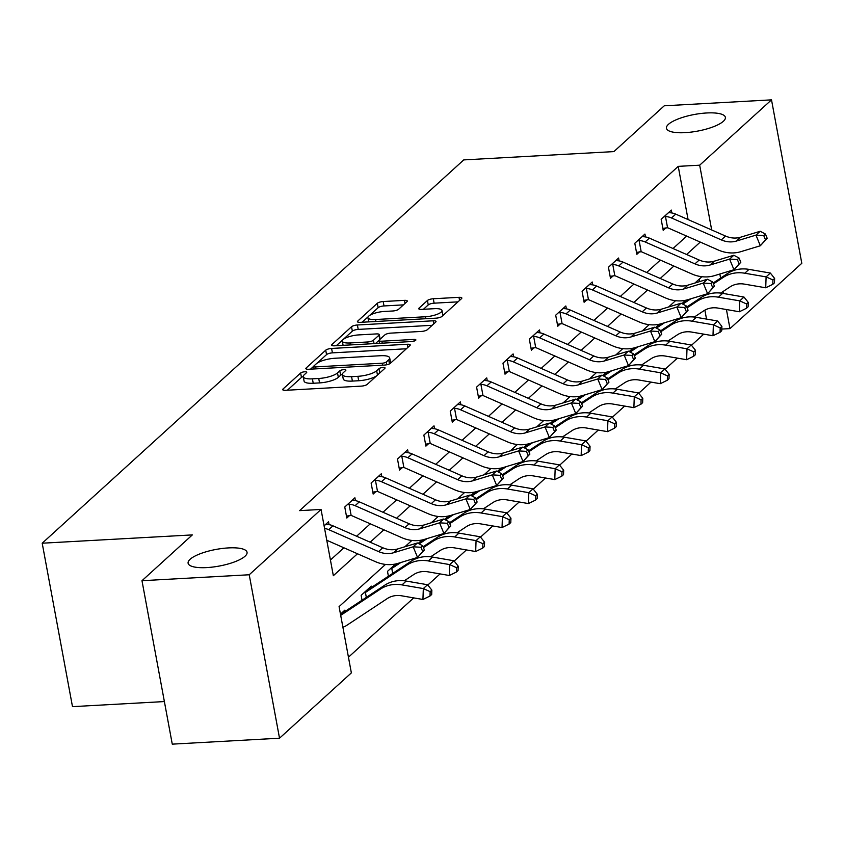 <?xml version="1.0" encoding="UTF-8"?>
<svg xmlns="http://www.w3.org/2000/svg" width="844" height="844" viewBox="0 0 844 844"><rect width="100%" height="100%" fill="white"/><g stroke="black" fill="none" stroke-linecap="round" stroke-linejoin="round"><path stroke-width="1.27" d="M304.737 371.782A3.218 0.907 -10.5 0 0 300.633 373.006L283.004 389.031A4.6 1.298 -10.5 0 0 282.698 389.643A4.6 1.298 -10.5 0 0 285.557 390.308L361.348 386.119A4.6 1.298 -10.5 0 0 367.224 384.379L384.853 368.343A3.218 0.907 -10.5 0 0 385.064 367.921A3.218 0.907 -10.5 0 0 383.06 367.457A3.218 0.907 -10.5 0 0 378.956 368.67L376.677 370.748A14.707 4.157 -10.5 0 1 357.888 376.318L351.568 376.667A14.707 4.157 -10.5 0 1 342.421 374.525A14.707 4.157 -10.5 0 1 343.402 372.584L345.692 370.516A3.218 0.907 -10.5 0 0 345.903 370.094A3.218 0.907 -10.5 0 0 343.898 369.619A3.218 0.907 -10.5 0 0 339.794 370.843L337.516 372.911A14.707 4.157 -10.5 0 1 318.726 378.481L312.407 378.84A14.707 4.157 -10.5 0 1 303.26 376.688A14.707 4.157 -10.5 0 1 304.241 374.757L306.53 372.679A3.218 0.907 -10.5 0 0 306.741 372.257A3.218 0.907 -10.5 0 0 304.737 371.782M303.249 376.593A3.218 0.907 -10.5 0 0 301.456 377.426L287.393 390.213M342.4 374.43A3.218 0.907 -10.5 0 0 340.607 375.253L338.328 377.331L337.516 372.911M685.096 132.645A29.973 8.461 -10.5 0 0 725.376 117.348A29.973 8.461 -10.5 0 0 706.734 112.969A29.973 8.461 -10.5 0 0 666.443 128.267A29.973 8.461 -10.5 0 0 685.096 132.645M206.759 567.59A29.973 8.461 -10.5 0 0 247.049 552.293A29.973 8.461 -10.5 0 0 228.397 547.914A29.973 8.461 -10.5 0 0 188.107 563.212A29.973 8.461 -10.5 0 0 206.759 567.59M407.008 301.624A4.6 1.298 -10.5 0 0 407.314 301.023A4.6 1.298 -10.5 0 0 404.455 300.358L383.197 301.53A4.6 1.298 -10.5 0 0 377.321 303.27L357.75 321.068A4.6 1.298 -10.5 0 0 357.434 321.68A4.6 1.298 -10.5 0 0 360.293 322.345L436.095 318.156A4.6 1.298 -10.5 0 0 441.961 316.416L461.541 298.607A4.6 1.298 -10.5 0 0 461.847 298.006A4.6 1.298 -10.5 0 0 458.988 297.331L433.299 298.755A4.6 1.298 -10.5 0 0 427.433 300.496L419.057 308.113A4.6 1.298 -10.5 0 0 418.74 308.725A4.6 1.298 -10.5 0 0 421.61 309.389L434.343 308.682A12.301 3.471 -10.5 0 1 441.992 310.486A12.301 3.471 -10.5 0 1 425.471 316.753L375.569 319.517A12.301 3.471 -10.5 0 1 367.921 317.724A12.301 3.471 -10.5 0 1 384.442 311.447L392.766 310.993A4.6 1.298 -10.5 0 0 398.632 309.252L407.008 301.624M385.486 564.425L339.077 606.625L351.357 672.89L279.522 738.205L172.271 744.144L141.982 580.704L192.348 534.906L42.2 543.209L463.746 159.906L613.894 151.593L664.26 105.795L771.511 99.856L801.8 263.296L729.965 328.622L726.431 309.537M141.982 580.704L249.223 574.764L321.058 509.449L333.338 575.703L357.476 553.759M688.082 219.567L678.228 166.363L299.609 510.631L321.058 509.449M678.228 166.363L699.676 165.181L771.511 99.856M331.597 348.445A4.6 1.298 -10.5 0 0 325.721 350.186L306.15 367.995A4.6 1.298 -10.5 0 0 305.844 368.596A4.6 1.298 -10.5 0 0 308.704 369.261L384.495 365.072A4.6 1.298 -10.5 0 0 390.361 363.331L409.941 345.523A4.6 1.298 -10.5 0 0 410.247 344.922A4.6 1.298 -10.5 0 0 407.388 344.257L331.597 348.445L332.409 352.866A4.6 1.298 -10.5 0 0 326.544 354.607L317.207 363.089M331.945 344.531L351.526 326.733A4.6 1.298 -10.5 0 1 357.392 324.993L433.194 320.794A4.6 1.298 -10.5 0 1 436.053 321.469A4.6 1.298 -10.5 0 1 435.736 322.07L427.359 329.688A4.6 1.298 -10.5 0 1 421.494 331.428L390.751 333.127A4.6 1.298 -10.5 0 0 384.885 334.868L379.325 339.921A4.6 1.298 -10.5 0 0 379.019 340.533A4.6 1.298 -10.5 0 0 381.878 341.198L413.876 339.425A3.218 0.907 -10.5 0 1 415.881 339.9A3.218 0.907 -10.5 0 1 411.555 341.546L334.498 345.808A4.6 1.298 -10.5 0 1 331.639 345.133A4.6 1.298 -10.5 0 1 331.945 344.531L332.146 345.586M42.2 543.209L72.489 706.65L164.38 701.564M330.437 560.026L343.898 547.788M356.611 536.235L370.263 523.818M382.976 512.255L396.638 499.838M409.351 488.275L423.002 475.858M435.715 464.305L449.367 451.888M462.079 440.325L475.742 427.908M488.444 416.356L502.106 403.938M514.819 392.376L528.471 379.958M541.183 368.395L554.846 355.978M567.548 344.426L581.21 332.008M593.923 320.446L607.574 308.028M620.287 296.476L633.939 284.059M646.652 272.496L660.314 260.079M673.027 248.516L686.678 236.098M329.065 524.641L328.538 521.761L324.096 525.801M355.44 500.671L354.902 497.781L344.763 507.001L346.81 518.047L349.553 515.547M381.804 476.691L381.266 473.8L371.128 483.032L373.175 494.067L375.918 491.577M408.169 452.722L407.641 449.831L397.492 459.052L399.539 470.097L402.282 467.597M434.544 428.741L434.006 425.851L423.867 435.071L425.914 446.117L428.657 443.627M460.908 404.761L460.37 401.881L450.232 411.102L452.278 422.148L455.022 419.647M487.273 380.792L486.745 377.901L476.596 387.122L478.643 398.168L481.386 395.667M513.648 356.812L513.11 353.931L502.971 363.152L505.018 374.187L507.761 371.698M540.012 332.842L539.474 329.951L529.336 339.172L531.382 350.218L534.125 347.717M566.377 308.862L565.839 305.971L555.7 315.192L557.747 326.238L560.49 323.748M592.741 284.882L592.214 282.002L582.065 291.222L584.111 302.268L586.865 299.768M619.116 260.912L618.578 258.021L608.44 267.242L610.486 278.288L613.229 275.798M645.481 236.932L644.943 234.052L634.804 243.272L636.851 254.308L639.594 251.818M671.845 212.962L671.318 210.072L661.168 219.292L663.215 230.338L665.958 227.838M348.445 657.212L413.697 597.879M427.813 585.05L440.062 573.909M454.177 561.07L466.426 549.929M480.542 537.101L492.801 525.96M506.906 513.12L519.165 501.98M533.281 489.14L545.53 477.999M559.646 465.171L571.894 454.03M586.01 441.19L598.269 430.05M612.385 417.221L624.634 406.08M638.75 393.241L650.998 382.1M665.114 369.261L677.373 358.12M691.489 345.291L703.738 334.15M706.534 319.095L704.877 310.149M699.581 281.622L699.138 279.216M345.143 611.372L344.911 610.106L340.47 614.147M362.034 600.211L361.137 595.347L371.276 586.126L371.508 587.392M388.398 576.23L387.501 571.367L395.625 563.982M397.883 563.423L396.669 564.225A4.684 4.083 47.7 0 1 395.994 564.573L394.897 564.647M421.989 540.012L418.255 543.409M424.247 539.443L423.034 540.244A4.684 4.083 47.7 0 1 422.359 540.593L421.272 540.666M448.364 516.032L444.619 519.44M474.729 492.063L470.984 495.46M501.093 468.082L497.359 471.479M527.468 444.102L523.723 447.51M553.833 420.133L550.088 423.53M580.197 396.152L576.463 399.56M582.455 395.593L581.242 396.395A4.684 4.083 47.7 0 1 580.566 396.743L579.469 396.817M606.572 372.183L602.827 375.58M632.937 348.203L629.191 351.6M659.301 324.223L655.556 327.63M685.666 300.253L681.931 303.65M279.522 738.205L249.223 574.764M721.799 329.065L729.965 328.622M701.902 276.716L694.96 283.014M675.527 300.686L668.596 306.994M649.163 324.666L642.231 330.975M622.798 348.635L615.856 354.944M596.434 372.615L589.492 378.924M570.059 396.596L563.127 402.894M543.694 420.565L536.763 426.874M517.33 444.545L510.388 450.854M490.955 468.515L484.023 474.824M464.59 492.495L457.659 498.804M438.226 516.475L431.284 522.774M411.851 540.445L404.92 546.754M723.456 293.501L723.086 291.496M720.597 278.098L719.848 274.015M711.682 229.948L699.676 165.181M370.189 542.207L383.841 529.789M396.553 518.227L410.205 505.809M422.918 494.257L436.58 481.84M449.293 470.277L462.945 457.859M475.657 446.297L489.309 433.879M502.022 422.327L515.684 409.91M528.386 398.347L542.048 385.93M554.761 374.377L568.413 361.96M581.126 350.397L594.788 337.98M607.49 326.417L621.152 314M633.865 302.447L647.517 290.03M660.23 278.467L673.881 266.05M686.594 254.498L700.256 242.08M303.26 376.688L304.072 381.108A14.707 4.157 -10.5 0 0 313.229 383.25L312.407 378.84M338.328 377.331A14.707 4.157 -10.5 0 1 319.549 382.902L313.229 383.25M342.421 374.525L343.234 378.935A14.707 4.157 -10.5 0 0 352.391 381.087L351.568 376.667M376.551 375.886A14.707 4.157 -10.5 0 1 358.711 380.739L352.391 381.087M406.375 348.772L332.409 352.866M313.651 366.328L310.539 369.166M313.873 366.001A3.218 0.907 -10.5 0 0 313.651 366.423A3.218 0.907 -10.5 0 0 315.656 366.897L382.184 363.215A3.218 0.907 -10.5 0 0 386.299 361.992L388.704 359.808A14.707 4.157 -10.5 0 0 389.685 357.877A14.707 4.157 -10.5 0 0 380.538 355.725L335.057 358.246A14.707 4.157 -10.5 0 0 316.278 363.817L313.873 366.001M390.192 363.469A14.707 4.157 -10.5 0 0 390.508 362.287L389.685 357.877M336.334 345.702L352.338 331.143L351.526 326.733M432.17 325.309L358.215 329.403A4.6 1.298 -10.5 0 0 352.338 331.143M358.858 334.899A12.301 3.471 -10.5 0 0 342.326 341.176A12.301 3.471 -10.5 0 0 349.986 342.97L367.562 341.989A4.6 1.298 -10.5 0 0 373.428 340.248L378.988 335.195A4.6 1.298 -10.5 0 0 379.294 334.593A4.6 1.298 -10.5 0 0 376.435 333.918L358.858 334.899M379.04 340.311L375.496 343.54M380.095 339.225A4.6 1.298 -10.5 0 0 380.116 339.014L379.294 334.593M442.562 315.867A12.301 3.471 -10.5 0 0 442.815 314.896L441.992 310.486M457.976 301.857L434.122 303.175A4.6 1.298 -10.5 0 0 428.246 304.916L423.435 309.294M403.443 304.874L384.009 305.95A4.6 1.298 -10.5 0 0 378.144 307.691L369.609 315.445M368.174 316.753L362.129 322.25M342.875 627.176A16.395 14.306 -132.3 0 0 346.494 625.52L387.259 598.586A23.41 20.435 47.7 0 1 401.607 595.801L422.939 599.472L423.329 588.574L427.56 584.734L406.217 581.062A35.121 30.658 -132.3 0 0 384.685 585.24L343.93 612.174A4.684 4.083 47.7 0 1 343.265 612.522L342.168 612.596M430.155 591.665L429.997 596.022L431.695 594.492L431.843 590.125L430.155 591.665L423.329 588.574L401.997 584.903A35.121 30.658 -132.3 0 0 380.465 589.08L340.691 615.36M427.56 584.734L431.843 590.125M429.997 596.022L422.939 599.472M324.581 528.439A16.395 14.306 47.7 0 1 328.727 529.663L378.545 551.586A23.41 20.435 -132.3 0 0 393.62 552.736L413.18 546.806L417.411 542.966L397.851 548.895A23.41 20.435 -132.3 0 1 382.765 547.745L332.958 525.823A16.395 14.306 47.7 0 0 326.934 524.43L325.795 524.251M424.405 549.982L422.654 545.73L420.966 547.271L422.717 551.522L424.405 549.982L417.558 557.441L398.009 563.37A35.121 30.658 47.7 0 1 375.38 561.64L326.765 540.255M422.717 551.522L417.558 557.441L413.18 546.806L420.966 547.271M422.654 545.73L417.411 542.966M404.276 580.788L413.623 574.616A23.41 20.435 47.7 0 1 427.971 571.831L449.314 575.492L449.694 564.594L453.924 560.754L432.592 557.093A35.121 30.658 -132.3 0 0 411.06 561.271L370.305 588.194A4.684 4.083 47.7 0 1 369.63 588.542L368.533 588.616M363.88 592.857L365.399 592.393L366.328 597.373M456.52 567.685L456.372 572.053L458.06 570.512L458.218 566.155L456.52 567.685L449.694 564.594L428.362 560.933A35.121 30.658 -132.3 0 0 406.829 565.111L366.074 592.034A4.684 4.083 47.7 0 1 365.399 592.393M453.924 560.754L458.218 566.155M456.372 572.053L449.314 575.492M390.244 568.877L391.774 568.413L392.692 573.403M430.64 556.808L439.988 550.636A23.41 20.435 47.7 0 1 454.346 547.851L475.678 551.522L476.069 540.624L454.726 536.953A35.121 30.658 -132.3 0 0 433.204 541.131L423.424 547.598M482.895 543.715L482.736 548.072L484.424 546.532L484.583 542.175L482.895 543.715L476.069 540.624L480.289 536.784L458.957 533.113A35.121 30.658 -132.3 0 0 437.424 537.29L423.076 546.764M400.847 562.515L392.439 568.065A4.684 4.083 47.7 0 1 391.774 568.413M480.289 536.784L484.583 542.175M482.736 548.072L475.678 551.522M347.506 504.512L349.078 504.29A16.395 14.306 47.7 0 1 355.102 505.693L404.909 527.606A23.41 20.435 -132.3 0 0 419.995 528.766L439.545 522.837L443.775 518.986L424.216 524.915L419.995 528.766M424.216 524.915A23.41 20.435 -132.3 0 1 409.14 523.765L359.322 501.842A16.395 14.306 47.7 0 0 353.298 500.45L352.159 500.281M450.77 526.012L449.019 521.761L447.331 523.291L449.082 527.553L450.77 526.012L443.933 533.471L424.374 539.4A35.121 30.658 47.7 0 1 401.744 537.66L351.937 515.747A4.684 4.083 -132.3 0 0 351.146 515.473L346.441 516.085M349.078 504.29L351.146 515.473M449.082 527.553L443.933 533.471L439.545 522.837L447.331 523.291M449.019 521.761L443.775 518.986M373.871 480.531L375.443 480.32A16.395 14.306 47.7 0 1 381.467 481.713L431.273 503.636A23.41 20.435 -132.3 0 0 446.36 504.786L465.92 498.857L470.14 495.017L450.591 500.946L446.36 504.786M450.591 500.946A23.41 20.435 -132.3 0 1 435.504 499.785L385.687 477.873A16.395 14.306 47.7 0 0 379.673 476.48L378.523 476.301M477.145 502.032L475.394 497.781L473.695 499.321L475.446 503.573L477.145 502.032L470.298 509.491L450.738 515.42A35.121 30.658 47.7 0 1 428.108 513.69L378.302 491.767A4.684 4.083 -132.3 0 0 377.511 491.503L372.816 492.115M375.443 480.32L377.511 491.503M475.446 503.573L470.298 509.491L465.92 498.857L473.695 499.321M475.394 497.781L470.14 495.017M457.015 532.838L466.352 526.667A23.41 20.435 47.7 0 1 480.711 523.881L502.043 527.542L502.433 516.644L481.101 512.983A35.121 30.658 -132.3 0 0 459.569 517.161L449.789 523.618M509.259 519.735L509.101 524.092L510.789 522.563L510.947 518.205L509.259 519.735L502.433 516.644L506.664 512.804L485.321 509.132A35.121 30.658 -132.3 0 0 463.789 513.31L449.451 522.795M427.212 538.535L419.13 543.874M506.664 512.804L510.947 518.205M509.101 524.092L502.043 527.542M450.643 515.452L449.409 516.264A4.684 4.083 47.7 0 1 448.734 516.623L447.637 516.697M483.38 508.858L492.727 502.686A23.41 20.435 47.7 0 1 507.075 499.901L528.418 503.573L528.798 492.674L507.466 489.003A35.121 30.658 -132.3 0 0 485.933 493.181L476.153 499.637M535.623 495.766L535.476 500.123L537.164 498.582L537.312 494.225L535.623 495.766L528.798 492.674L533.028 488.824L511.696 485.163A35.121 30.658 -132.3 0 0 490.164 489.341L475.816 498.815M453.576 514.566L445.495 519.904M533.028 488.824L537.312 494.225M535.476 500.123L528.418 503.573M477.008 491.472L475.773 492.295A4.684 4.083 47.7 0 1 475.098 492.643L474.001 492.717M509.744 484.889L519.092 478.706A23.41 20.435 47.7 0 1 533.45 475.932L554.782 479.592L555.173 468.694L533.83 465.023A35.121 30.658 -132.3 0 0 512.297 469.201L502.528 475.668M561.999 471.785L561.84 476.143L563.528 474.613L563.686 470.245L561.999 471.785L555.173 468.694L559.393 464.854L538.061 461.183A35.121 30.658 -132.3 0 0 516.528 465.361L502.18 474.845M479.951 490.586L471.87 495.924M559.393 464.854L563.686 470.245M561.84 476.143L554.782 479.592M400.235 456.562L401.807 456.34A16.395 14.306 47.7 0 1 407.831 457.733L457.648 479.656A23.41 20.435 -132.3 0 0 472.724 480.806L492.284 474.877L496.515 471.036L476.955 476.966L472.724 480.806M476.955 476.966A23.41 20.435 -132.3 0 1 461.868 475.816L412.062 453.893A16.395 14.306 47.7 0 0 406.038 452.5L404.898 452.321M503.509 478.063L501.758 473.8L500.07 475.341L501.821 479.592L503.509 478.063L496.662 485.511L477.103 491.451A35.121 30.658 47.7 0 1 454.483 489.71L404.666 467.798A4.684 4.083 -132.3 0 0 403.886 467.523L399.18 468.135M401.807 456.34L403.886 467.523M501.821 479.592L496.662 485.511L492.284 474.877L500.07 475.341M501.758 473.8L496.515 471.036M426.61 432.582L428.182 432.371A16.395 14.306 47.7 0 1 434.206 433.763L484.013 455.676A23.41 20.435 -132.3 0 0 499.099 456.836L518.649 450.907L522.879 447.067L503.319 452.996L499.099 456.836M503.319 452.996A23.41 20.435 -132.3 0 1 488.233 451.835L438.426 429.923A16.395 14.306 47.7 0 0 432.402 428.52L431.263 428.351M529.874 454.083L528.122 449.831L526.434 451.371L528.186 455.623L529.874 454.083L523.027 461.541L503.478 467.471A35.121 30.658 47.7 0 1 480.848 465.74L431.041 443.817A4.684 4.083 -132.3 0 0 430.25 443.554L425.545 444.155M428.182 432.371L430.25 443.554M528.186 455.623L523.027 461.541L518.649 450.907L526.434 451.371M528.122 449.831L522.879 447.067M452.975 408.601L454.547 408.39A16.395 14.306 47.7 0 1 460.571 409.783L510.377 431.706A23.41 20.435 -132.3 0 0 525.464 432.856L545.024 426.927L549.244 423.087L529.694 429.016L525.464 432.856M529.694 429.016A23.41 20.435 -132.3 0 1 514.608 427.866L464.791 405.943A16.395 14.306 47.7 0 0 458.767 404.55L457.627 404.371M556.249 430.102L554.497 425.851L552.799 427.391L554.55 431.643L556.249 430.102L549.402 437.561L529.842 443.49A35.121 30.658 47.7 0 1 507.212 441.76L457.406 419.848A4.684 4.083 -132.3 0 0 456.615 419.573L451.92 420.185M454.547 408.39L456.615 419.573M554.55 431.643L549.402 437.561L545.024 426.927L552.799 427.391M554.497 425.851L549.244 423.087M503.383 467.502L502.138 468.314A4.684 4.083 47.7 0 1 501.463 468.663L500.365 468.747M536.119 460.908L545.456 454.737A23.41 20.435 47.7 0 1 559.815 451.951L581.147 455.612L581.537 444.714L560.205 441.053A35.121 30.658 -132.3 0 0 538.672 445.231L528.893 451.688M588.363 447.805L588.205 452.173L589.893 450.633L590.051 446.276L588.363 447.805L581.537 444.714L585.757 440.874L564.425 437.213A35.121 30.658 -132.3 0 0 542.892 441.391L528.555 450.865M506.316 466.605L498.234 471.944M585.757 440.874L590.051 446.276M588.205 452.173L581.147 455.612M479.339 384.632L480.911 384.41A16.395 14.306 47.7 0 1 486.935 385.813L536.752 407.726A23.41 20.435 -132.3 0 0 551.828 408.886L571.388 402.957L575.619 399.106L556.059 405.036L551.828 408.886M556.059 405.036A23.41 20.435 -132.3 0 1 540.972 403.886L491.166 381.963A16.395 14.306 47.7 0 0 485.142 380.57L483.992 380.401M582.613 406.133L580.862 401.881L579.174 403.411L580.925 407.673L582.613 406.133L575.766 413.592L556.207 419.521A35.121 30.658 47.7 0 1 533.587 417.791L483.77 395.868A4.684 4.083 -132.3 0 0 482.99 395.593L478.284 396.205M480.911 384.41L482.99 395.593M580.925 407.673L575.766 413.592L571.388 402.957L579.174 403.411M580.862 401.881L575.619 399.106M529.747 443.522L528.502 444.345A4.684 4.083 47.7 0 1 527.838 444.693L526.74 444.767M562.484 436.939L571.831 430.756A23.41 20.435 47.7 0 1 586.179 427.971L607.511 431.643L607.902 420.745L586.569 417.073A35.121 30.658 -132.3 0 0 565.037 421.251L555.257 427.718M614.727 423.836L614.569 428.193L616.268 426.653L616.415 422.295L614.727 423.836L607.902 420.745L612.132 416.904L590.789 413.233A35.121 30.658 -132.3 0 0 569.267 417.411L554.919 426.885M532.68 442.636L524.599 447.974M612.132 416.904L616.415 422.295M614.569 428.193L607.511 431.643M505.714 360.652L507.276 360.441A16.395 14.306 47.7 0 1 513.3 361.833L563.117 383.756A23.41 20.435 -132.3 0 0 578.203 384.906L597.752 378.977L601.983 375.137L582.423 381.066L578.203 384.906M582.423 381.066A23.41 20.435 -132.3 0 1 567.337 379.906L517.53 357.993A16.395 14.306 47.7 0 0 511.506 356.601L510.367 356.421M608.978 382.153L607.226 377.901L605.538 379.441L607.29 383.693L608.978 382.153L602.131 389.611L582.582 395.541A35.121 30.658 47.7 0 1 559.952 393.81L510.145 371.887A4.684 4.083 -132.3 0 0 509.354 371.624L504.649 372.236M507.276 360.441L509.354 371.624M607.29 383.693L602.131 389.611L597.752 378.977L605.538 379.441M607.226 377.901L601.983 375.137M556.112 419.542L554.877 420.365A4.684 4.083 47.7 0 1 554.202 420.713L553.105 420.787M588.848 412.959L598.196 406.787A23.41 20.435 47.7 0 1 612.554 404.002L633.886 407.663L634.277 396.764L612.934 393.104A35.121 30.658 -132.3 0 0 591.401 397.281L581.621 403.738M641.092 399.856L640.944 404.213L642.632 402.683L642.79 398.326L641.092 399.856L634.277 396.764L638.497 392.924L617.164 389.253A35.121 30.658 -132.3 0 0 595.632 393.431L581.284 402.915M559.044 418.656L550.974 423.994M638.497 392.924L642.79 398.326M640.944 404.213L633.886 407.663M532.079 336.682L533.651 336.461A16.395 14.306 47.7 0 1 539.675 337.853L589.481 359.776A23.41 20.435 -132.3 0 0 604.568 360.926L624.127 354.997L628.347 351.157L608.788 357.086L604.568 360.926M608.788 357.086A23.41 20.435 -132.3 0 1 593.712 355.936L543.895 334.013A16.395 14.306 47.7 0 0 537.871 332.62L536.731 332.441M635.342 358.183L633.591 353.921L631.903 355.461L633.654 359.713L635.342 358.183L628.506 365.642L608.946 371.571A35.121 30.658 47.7 0 1 586.316 369.83L536.51 347.918A4.684 4.083 -132.3 0 0 535.718 347.644L531.013 348.255M533.651 336.461L535.718 347.644M633.654 359.713L628.506 365.642L624.127 354.997L631.903 355.461M633.591 353.921L628.347 351.157M615.223 388.978L624.56 382.807A23.41 20.435 47.7 0 1 638.919 380.022L660.251 383.693L660.641 372.795L639.309 369.123A35.121 30.658 -132.3 0 0 617.776 373.301L607.996 379.758M667.467 375.886L667.309 380.243L668.997 378.703L669.155 374.346L667.467 375.886L660.641 372.795L664.861 368.944L643.529 365.283A35.121 30.658 -132.3 0 0 621.996 369.461L607.659 378.935M585.419 394.686L577.338 400.024M664.861 368.944L669.155 374.346M667.309 380.243L660.251 383.693M558.443 312.702L560.015 312.491A16.395 14.306 47.7 0 1 566.039 313.884L615.846 335.796A23.41 20.435 -132.3 0 0 630.932 336.956L650.492 331.027L654.712 327.187L635.163 333.116L630.932 336.956M635.163 333.116A23.41 20.435 -132.3 0 1 620.076 331.956L570.27 310.043A16.395 14.306 47.7 0 0 564.246 308.64L563.096 308.471M661.717 334.203L659.966 329.951L658.278 331.492L660.029 335.743L661.717 334.203L654.87 341.662L635.31 347.591A35.121 30.658 47.7 0 1 612.691 345.861L562.874 323.938A4.684 4.083 -132.3 0 0 562.093 323.674L557.388 324.286M560.015 312.491L562.093 323.674M660.029 335.743L654.87 341.662L650.492 331.027L658.278 331.492M659.966 329.951L654.712 327.187M608.851 371.592L607.606 372.415A4.684 4.083 47.7 0 1 606.941 372.763L605.844 372.837M641.588 365.009L650.935 358.827A23.41 20.435 47.7 0 1 665.283 356.052L686.615 359.713L687.005 348.815L665.673 345.143A35.121 30.658 -132.3 0 0 644.141 349.321L634.361 355.788M693.831 351.906L693.673 356.263L695.372 354.733L695.519 350.365L693.831 351.906L687.005 348.815L691.236 344.974L669.893 341.303A35.121 30.658 -132.3 0 0 648.371 345.481L634.023 354.965M611.784 370.706L603.703 376.044M691.236 344.974L695.519 350.365M693.673 356.263L686.615 359.713M584.818 288.722L586.38 288.511A16.395 14.306 47.7 0 1 592.404 289.903L642.221 311.826A23.41 20.435 -132.3 0 0 657.307 312.976L676.856 307.047L681.087 303.207L661.527 309.136L657.307 312.976M661.527 309.136A23.41 20.435 -132.3 0 1 646.441 307.986L596.634 286.063A16.395 14.306 47.7 0 0 590.61 284.671L589.471 284.491M688.082 310.223L686.33 305.971L684.642 307.511L686.394 311.763L688.082 310.223L681.235 317.682L661.685 323.611A35.121 30.658 47.7 0 1 639.056 321.88L589.239 299.968A4.684 4.083 -132.3 0 0 588.458 299.694L583.753 300.306M586.38 288.511L588.458 299.694M686.394 311.763L681.235 317.682L676.856 307.047L684.642 307.511M686.33 305.971L681.087 303.207M635.216 347.623L633.981 348.435A4.684 4.083 47.7 0 1 633.306 348.783L632.209 348.867M667.952 341.029L677.299 334.857A23.41 20.435 47.7 0 1 691.647 332.072L712.99 335.733L713.37 324.834L692.038 321.174A35.121 30.658 -132.3 0 0 670.505 325.351L660.725 331.808M720.196 327.926L720.048 332.293L721.736 330.753L721.894 326.396L720.196 327.926L713.37 324.834L717.6 320.994L696.268 317.333A35.121 30.658 -132.3 0 0 674.736 321.511L660.388 330.985M638.148 346.726L630.078 352.064M717.6 320.994L721.894 326.396M720.048 332.293L712.99 335.733M611.183 264.752L612.755 264.531A16.395 14.306 47.7 0 1 618.779 265.934L668.585 287.846A23.41 20.435 -132.3 0 0 683.672 289.007L703.231 283.078L707.451 279.227L687.892 285.166L683.672 289.007M687.892 285.166A23.41 20.435 -132.3 0 1 672.816 284.006L622.999 262.083A16.395 14.306 47.7 0 0 616.975 260.69L615.835 260.522M714.446 286.253L712.695 282.002L711.007 283.531L712.758 287.793L714.446 286.253L707.61 293.712L688.05 299.641A35.121 30.658 47.7 0 1 665.42 297.911L615.614 275.988A4.684 4.083 -132.3 0 0 614.822 275.714L610.117 276.326M612.755 264.531L614.822 275.714M712.758 287.793L707.61 293.712L703.231 283.078L711.007 283.531M712.695 282.002L707.451 279.227M661.58 323.642L660.346 324.465A4.684 4.083 47.7 0 1 659.67 324.813L658.573 324.887M694.317 317.059L703.664 310.877A23.41 20.435 47.7 0 1 718.022 308.092L739.355 311.763L739.745 300.865L718.402 297.193A35.121 30.658 -132.3 0 0 696.88 301.371L687.1 307.838M746.571 303.956L746.412 308.313L748.101 306.773L748.259 302.416L746.571 303.956L739.745 300.865L743.965 297.025L722.633 293.353A35.121 30.658 -132.3 0 0 701.1 297.531L686.752 307.005M664.523 322.756L656.442 328.094M743.965 297.025L748.259 302.416M746.412 308.313L739.355 311.763M637.547 240.772L639.119 240.561A16.395 14.306 47.7 0 1 645.143 241.954L694.95 263.877A23.41 20.435 -132.3 0 0 710.036 265.027L729.596 259.097L733.816 255.257L714.267 261.186L710.036 265.027M714.267 261.186A23.41 20.435 -132.3 0 1 699.18 260.026L649.363 238.113A16.395 14.306 47.7 0 0 643.35 236.721L642.2 236.542M740.821 262.273L739.07 258.021L737.371 259.562L739.122 263.813L740.821 262.273L733.974 269.732L714.414 275.661A35.121 30.658 47.7 0 1 691.785 273.931L641.978 252.008A4.684 4.083 -132.3 0 0 641.187 251.744L636.492 252.356M639.119 240.561L641.187 251.744M739.122 263.813L733.974 269.732L729.596 259.097L737.371 259.562M739.07 258.021L733.816 255.257M687.955 299.673L686.71 300.485A4.684 4.083 47.7 0 1 686.035 300.833L684.948 300.907M720.692 293.079L730.028 286.907A23.41 20.435 47.7 0 1 744.387 284.122L765.719 287.783L766.109 276.885L744.777 273.224A35.121 30.658 -132.3 0 0 723.245 277.402L713.465 283.858M772.935 279.976L772.777 284.344L774.476 282.803L774.623 278.446L772.935 279.976L766.109 276.885L770.34 273.045L748.997 269.384A35.121 30.658 -132.3 0 0 727.465 273.551L713.127 283.035M690.888 298.776L682.807 304.114M770.34 273.045L774.623 278.446M772.777 284.344L765.719 287.783M663.911 216.802L665.483 216.581A16.395 14.306 47.7 0 1 671.507 217.974L721.325 239.896A23.41 20.435 -132.3 0 0 736.401 241.057L755.96 235.117L760.191 231.277L740.631 237.206L736.401 241.057M740.631 237.206A23.41 20.435 -132.3 0 1 725.545 236.056L675.738 214.133A16.395 14.306 47.7 0 0 669.714 212.741L668.575 212.561M767.185 238.303L765.434 234.041L763.746 235.582L765.497 239.833L767.185 238.303L760.338 245.762L740.779 251.691A35.121 30.658 47.7 0 1 718.16 249.951L668.342 228.038A4.684 4.083 -132.3 0 0 667.562 227.764L662.856 228.376M665.483 216.581L667.562 227.764M765.497 239.833L760.338 245.762L755.96 235.117L763.746 235.582M765.434 234.041L760.191 231.277M301.456 377.426L300.633 373.006M379.747 372.985L378.956 368.67M340.607 375.253L339.794 370.843M319.549 382.902L318.726 378.481M358.711 380.739L357.888 376.318M377.468 375.052L376.677 370.748M283.204 390.097L283.004 389.031M407.958 347.327L407.388 344.257M306.34 369.05L306.15 367.995M326.544 354.607L325.721 350.186M316.015 368.86L315.656 366.897M382.554 365.178L382.184 363.215M386.805 364.756L386.299 361.992M389.464 363.901L388.704 359.808M358.215 329.403L357.392 324.993M433.763 323.874L433.194 320.794M382.237 343.16L381.878 341.198M414.182 341.06L413.876 339.425M350.344 344.932L349.986 342.97M367.921 343.962L367.562 341.989M374.05 343.613L373.428 340.248M379.789 339.51L378.988 335.195M375.928 321.48L375.569 319.517M425.83 318.726L425.471 316.753M419.246 309.178L419.057 308.113M428.246 304.916L427.433 300.496M434.122 303.175L433.299 298.755M459.558 300.411L458.988 297.331M357.94 322.134L357.75 321.068M378.144 307.691L377.321 303.27M384.009 305.95L383.197 301.53M405.025 303.429L404.455 300.358M340.48 614.2L342.231 612.607M401.997 584.903L406.217 581.062M380.465 589.08L384.685 585.24M340.649 615.16L343.93 612.174M325.858 524.261L324.107 525.865M382.765 547.745L378.545 551.586M397.851 548.895L393.62 552.736M332.958 525.823L328.727 529.663M363.975 592.836L368.606 588.627M428.362 560.933L432.592 557.093M406.829 565.111L411.06 561.271M366.074 592.034L370.305 588.194M390.35 568.856L394.971 564.657M454.726 536.953L458.957 533.113M433.204 541.131L437.424 537.29M392.439 568.065L396.669 564.225M352.233 500.281L347.601 504.49M409.14 523.765L404.909 527.606M359.322 501.842L355.102 505.693M378.597 476.311L373.976 480.51M435.504 499.785L431.273 503.636M385.687 477.873L381.467 481.713M418.307 543.441L421.335 540.677M481.101 512.983L485.321 509.132M459.569 517.161L463.789 513.31M419.078 543.842L423.034 540.244M444.672 519.461L447.71 516.697M507.466 489.003L511.696 485.163M485.933 493.181L490.164 489.341M445.442 519.872L449.409 516.264M471.036 495.491L474.075 492.727M533.83 465.023L538.061 461.183M512.297 469.201L516.528 465.361M471.807 495.892L475.773 492.295M404.962 452.331L400.341 456.541M461.868 475.816L457.648 479.656M412.062 453.893L407.831 457.733M431.337 428.362L426.705 432.561M488.233 451.835L484.013 455.676M438.426 429.923L434.206 433.763M457.701 404.381L453.07 408.591M514.608 427.866L510.377 431.706M464.791 405.943L460.571 409.783M497.401 471.511L500.439 468.747M560.205 441.053L564.425 437.213M538.672 445.231L542.892 441.391M498.182 471.923L502.138 468.314M484.066 380.401L479.445 384.611M540.972 403.886L536.752 407.726M491.166 381.963L486.935 385.813M523.776 447.531L526.814 444.777M586.569 417.073L590.789 413.233M565.037 421.251L569.267 417.411M524.546 447.942L528.502 444.345M510.441 356.432L505.809 360.641M567.337 379.906L563.117 383.756M517.53 357.993L513.3 361.833M550.14 423.561L553.179 420.797M612.934 393.104L617.164 389.253M591.401 397.281L595.632 393.431M550.91 423.962L554.877 420.365M536.805 332.452L532.174 336.661M593.712 355.936L589.481 359.776M543.895 334.013L539.675 337.853M576.505 399.581L579.543 396.817M639.309 369.123L643.529 365.283M617.776 373.301L621.996 369.461M577.285 399.993L581.242 396.395M563.17 308.482L558.549 312.681M620.076 331.956L615.846 335.796M570.27 310.043L566.039 313.884M602.88 375.612L605.918 372.848M665.673 345.143L669.893 341.303M644.141 349.321L648.371 345.481M603.65 376.013L607.606 372.415M589.545 284.502L584.913 288.711M646.441 307.986L642.221 311.826M596.634 286.063L592.404 289.903M629.244 351.632L632.283 348.867M692.038 321.174L696.268 317.333M670.505 325.351L674.736 321.511M630.014 352.043L633.981 348.435M615.909 260.522L611.278 264.731M672.816 284.006L668.585 287.846M622.999 262.083L618.779 265.934M655.609 327.651L658.647 324.898M718.402 297.193L722.633 293.353M696.88 301.371L701.1 297.531M656.389 328.063L660.346 324.465M642.273 236.552L637.653 240.762M699.18 260.026L694.95 263.877M649.363 238.113L645.143 241.954M681.984 303.682L685.011 300.918M744.777 273.224L748.997 269.384M723.245 277.402L727.465 273.551M682.754 304.083L686.71 300.485M668.638 212.572L664.017 216.781M725.545 236.056L721.325 239.896M675.738 214.133L671.507 217.974M314.126 368.965L313.651 366.423M379.536 343.318L379.019 340.533M343.097 345.333L342.326 341.176M368.691 321.88L367.921 317.724"/></g></svg>
